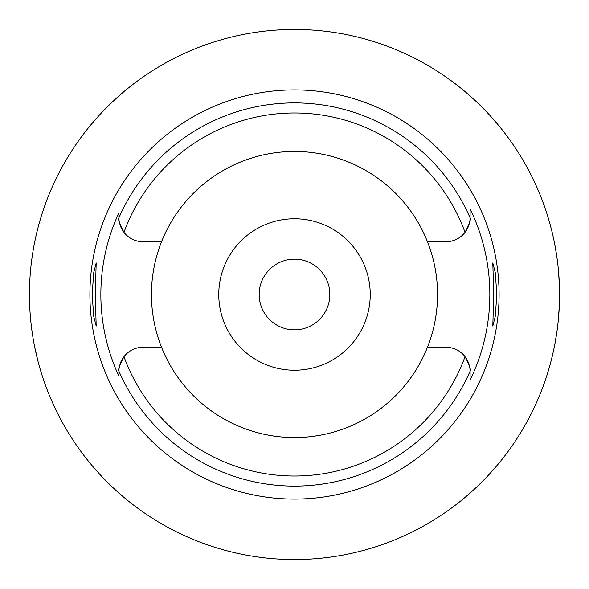 <?xml version="1.0" encoding="UTF-8"?>
<svg xmlns="http://www.w3.org/2000/svg" width="589" height="589" viewBox="0 0 589 589"><rect width="100%" height="100%" fill="white"/><g stroke="black" fill="none" stroke-linecap="round" stroke-linejoin="round"><path stroke-width="0.88" d="M161.541 241.74A143.046 143.046 0 0 0 294.5 437.546A143.046 143.046 0 0 0 427.459 241.74A143.046 143.046 0 0 0 161.541 241.74L143.127 241.74A24.23 24.23 0 0 1 123.955 232.331C119.508 223.71 117.822 218.88 118.897 217.834L118.897 217.51A24.23 24.23 0 0 0 118.904 218.144M118.912 218.431A24.23 24.23 0 0 0 119.236 221.574M119.935 224.534A24.23 24.23 0 0 0 120.171 225.27M120.598 226.441A24.23 24.23 0 0 0 121.275 227.987M121.533 228.51A24.23 24.23 0 0 0 122.689 230.535M118.897 375.443L118.897 376.135A193.656 193.656 0 0 1 118.897 212.865L118.897 216.943M118.904 370.842A24.23 24.23 0 0 0 118.897 371.49L118.897 372.844M122.689 358.465A24.23 24.23 0 0 0 121.533 360.49M121.275 361.005A24.23 24.23 0 0 0 120.598 362.559M120.149 363.796A24.23 24.23 0 0 0 119.935 364.466M119.236 367.433A24.23 24.23 0 0 0 118.912 370.599M161.541 347.26L143.127 347.26A24.23 24.23 0 0 0 123.955 356.669C119.508 365.29 117.822 370.12 118.897 371.166L118.897 376.135M470.096 370.849A24.23 24.23 0 0 1 470.103 371.49L470.103 371.166C471.178 370.12 469.492 365.29 465.045 356.669A24.23 24.23 0 0 0 445.873 347.26L427.459 347.26M118.897 217.51L118.897 212.865M294.5 89.903A204.597 204.597 0 0 0 89.903 294.5A204.597 204.597 0 0 0 294.5 499.097A204.597 204.597 0 0 0 499.097 294.5A204.597 204.597 0 0 0 294.5 89.903M95.271 294.5L96.191 262.944L93.813 272.184L92.112 294.5L93.798 316.72L96.191 326.056L95.271 294.5M470.088 370.577A24.23 24.23 0 0 0 469.764 367.44M469.065 364.466A24.23 24.23 0 0 0 468.837 363.744M468.402 362.559A24.23 24.23 0 0 0 467.718 361.005M467.467 360.49A24.23 24.23 0 0 0 466.311 358.465M466.311 230.535A24.23 24.23 0 0 0 467.467 228.51M467.718 227.995A24.23 24.23 0 0 0 468.402 226.441M468.844 225.234A24.23 24.23 0 0 0 469.065 224.534M469.764 221.552A24.23 24.23 0 0 0 470.088 218.423M470.096 218.144A24.23 24.23 0 0 0 470.103 217.51L470.103 208.948A195.334 195.334 0 0 1 470.103 380.052L470.103 371.49M470.103 379.603L470.103 372.506M427.459 241.74L445.873 241.74A24.23 24.23 0 0 0 465.045 232.331C469.492 223.71 471.178 218.88 470.103 217.834L470.103 208.948M496.888 294.5L495.202 272.28L492.809 262.944L493.729 294.5L492.809 326.056L495.187 316.816L496.888 294.5M294.5 559.55A265.05 265.05 0 0 1 29.45 294.5A265.05 265.05 0 0 1 294.5 29.45A265.05 265.05 0 0 1 559.55 294.5A265.05 265.05 0 0 1 294.5 559.55M89.727 126.215L95.646 119.258M96.162 118.676L99.151 115.363M100.226 114.192L101.087 113.272M102.825 111.439L107.25 106.918M108.008 106.153L111.019 103.222M112.536 101.787L118.809 96.051M120.848 94.255L126.215 89.727M38.138 227.185L36.533 233.642M36.268 234.775L34.751 241.762M33.021 251.157L32.8 252.512M31.011 323.199L31.084 323.876M32.748 336.179L33.072 338.182M34.773 347.363L38.138 361.815M559.417 302.915L558.541 317.64M556.899 331.909L554.742 344.749M552.438 355.476L550.509 363.141M550.398 363.553L549.103 368.177M548.992 368.567L548.499 370.231M548.499 218.769L548.977 220.382M549.058 220.669L550.347 225.27M550.45 225.653L552.364 233.215M554.661 243.831L556.833 256.671M558.512 271.08L559.417 286.085M294.5 259.16A35.34 35.34 0 0 0 259.16 294.5A35.34 35.34 0 0 0 294.5 329.84A35.34 35.34 0 0 0 329.84 294.5A35.34 35.34 0 0 0 294.5 259.16M294.5 218.769A75.731 75.731 0 0 0 218.769 294.5A75.731 75.731 0 0 0 294.5 370.231A75.731 75.731 0 0 0 370.231 294.5A75.731 75.731 0 0 0 294.5 218.769M465.045 356.669A181.522 181.522 0 0 1 123.955 356.669M118.897 217.834A191.609 191.609 0 0 1 470.103 217.834M470.103 371.166A191.609 191.609 0 0 1 118.897 371.166M123.955 232.331A181.522 181.522 0 0 1 465.045 232.331"/></g></svg>
